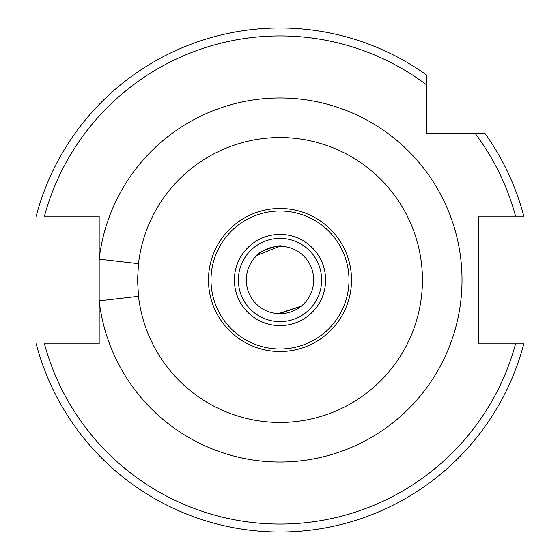 <?xml version="1.0" encoding="UTF-8"?>
<svg xmlns="http://www.w3.org/2000/svg" width="560" height="560" viewBox="0 0 560 560"><rect width="100%" height="100%" fill="white"/><g stroke="black" fill="none" stroke-linecap="round" stroke-linejoin="round"><path stroke-width="0.84" d="M36.218 216.16A252 252 0 0 1 426.72 75.117L426.72 84.952A244.069 244.069 0 0 0 44.429 216.16L99.176 216.16L99.176 300.853L138.495 296.324A142.443 142.443 0 0 0 280 422.443A142.443 142.443 0 0 0 422.443 280A142.443 142.443 0 0 0 280 137.557A142.443 142.443 0 0 0 138.495 263.676L137.557 280L138.495 296.324M279.552 246.295L257.082 255.29C255.311 252.84 281.477 243.334 281.673 246.337M313.705 280A33.705 33.705 0 0 0 280 246.295A33.705 33.705 0 0 0 246.295 280A33.705 33.705 0 0 0 280 313.705A33.705 33.705 0 0 0 313.705 280M301.322 306.103L278.327 313.663M351.526 280A71.526 71.526 0 0 1 280 351.526A71.526 71.526 0 0 1 208.474 280A71.526 71.526 0 0 1 280 208.474A71.526 71.526 0 0 1 351.526 280M348.999 280A68.999 68.999 0 0 1 280 348.999A68.999 68.999 0 0 1 211.001 280A68.999 68.999 0 0 1 280 211.001A68.999 68.999 0 0 1 348.999 280M321.636 280A41.636 41.636 0 0 1 280 321.636A41.636 41.636 0 0 1 238.364 280A41.636 41.636 0 0 1 280 238.364A41.636 41.636 0 0 1 321.636 280A41.636 41.636 0 0 0 280 238.364A41.636 41.636 0 0 0 238.364 280M523.362 343.84L515.571 343.84A244.069 244.069 0 0 1 44.429 343.84L99.176 343.84L99.176 300.853A182.021 182.021 0 0 0 280 462.021A182.021 182.021 0 0 0 462.021 280A182.021 182.021 0 0 0 280 97.979A182.021 182.021 0 0 0 99.176 259.147L138.495 263.676M280 28A252 252 0 0 1 426.72 75.117L426.72 133.28L484.883 133.28A252 252 0 0 1 523.782 216.16L478.268 216.16L478.268 343.84L523.782 343.84A252 252 0 0 1 36.218 343.84A252 252 0 0 0 523.782 343.84M279.412 313.698L301.133 306.257M302.113 305.438L302.918 304.71M325.605 280A45.605 45.605 0 0 1 280 325.605A45.605 45.605 0 0 1 234.395 280A45.605 45.605 0 0 1 280 234.395A45.605 45.605 0 0 1 325.605 280M475.048 133.28A244.069 244.069 0 0 1 515.571 216.16M484.883 133.28A252 252 0 0 1 523.782 216.16"/></g></svg>
